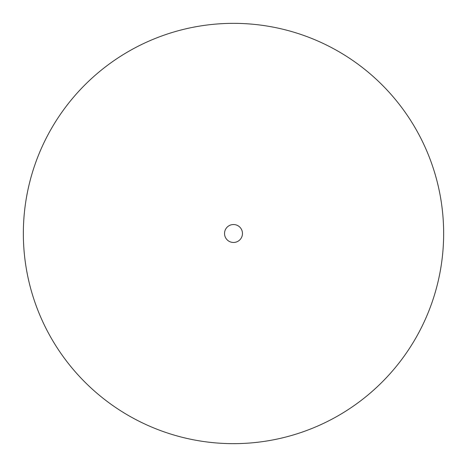 <?xml version="1.0" encoding="UTF-8"?>
<svg xmlns="http://www.w3.org/2000/svg" width="467" height="467" viewBox="0 0 467 467"><rect width="100%" height="100%" fill="white"/><g stroke="black" fill="none" stroke-linecap="round" stroke-linejoin="round"><path stroke-width="0.7" d="M242.466 233.5A8.966 8.966 0 0 1 233.5 242.466A8.966 8.966 0 0 1 224.534 233.5A8.966 8.966 0 0 1 233.5 224.534A8.966 8.966 0 0 1 242.466 233.5M443.65 233.5A210.15 210.15 0 0 1 233.5 443.65A210.15 210.15 0 0 1 23.35 233.5A210.15 210.15 0 0 1 233.5 23.35A210.15 210.15 0 0 1 443.65 233.5"/></g></svg>
